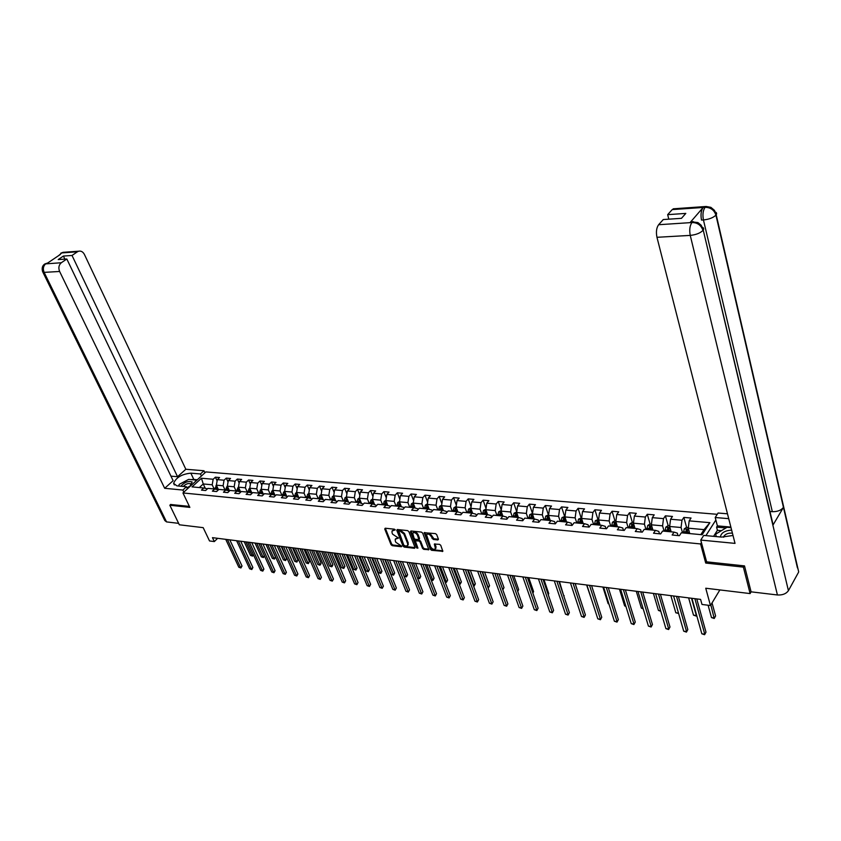 <?xml version="1.0" encoding="UTF-8"?>
<svg xmlns="http://www.w3.org/2000/svg" width="841" height="841" viewBox="0 0 841 841"><rect width="100%" height="100%" fill="white"/><g stroke="black" fill="none" stroke-linecap="round" stroke-linejoin="round"><path stroke-width="1.26" d="M395.249 529.883L394.397 529.189L385.241 528.211L384.736 528.989L391.033 544.705L392.232 545.672L401.357 546.745L401.725 546.208L395.817 542.277L395.302 540.963L395.249 539.197L398.497 538.072L392.579 534.14L392.053 532.816L392.011 531.018L395.249 529.883M437.856 539.975L438.424 539.176L436.689 534.613L435.438 533.615L424.2 532.721L430.392 549.32L431.622 550.308L442.839 551.297L440.758 545.325L439.507 544.327L434.355 544.064L435.449 548.7C433.903 549.93 432.285 549.278 430.592 546.734L426.492 534.708C428.058 533.478 429.677 534.14 431.349 536.695L433.273 539.459L437.856 539.975L438.455 539.281M170.776 504.379L169.84 505.241L179.333 524.784L203.186 527.654L209.525 540.952L214.318 541.572L212.458 537.662L700.595 599.402L701.983 604.448L710.466 605.541L719.864 589.93M706.577 561.683L705.715 563.05L743.381 567.118L750.109 593.578L705.746 588.227L710.466 605.541M705.715 563.05L700.574 543.948L182.949 492.952L205.887 471.917L717.257 514.314M169.84 505.241L189.856 507.396L182.949 492.952M408.842 531.607L407.612 530.618L397.288 529.504L396.763 530.293L403.028 546.114L404.237 547.081L414.529 548.29L415.055 547.523L408.842 531.607M410.913 530.976L421.415 532.101L422.655 533.099L428.847 549.667L423.79 549.383L422.56 548.395L420.058 541.94L418.829 540.952L415.307 540.858L417.935 548.111L416.705 547.964L410.376 531.764L410.976 531.091L410.376 531.764M751.118 591.833L750.109 593.578M743.381 567.118L744.138 565.856M715.859 520.022L705.904 535.612M701.436 542.592L700.574 543.948M686.592 527.391L683.859 517.415L681.977 520.232L670.571 519.233L672.464 516.437L665.399 515.827L663.496 518.624L652.301 517.646L654.214 514.871L647.286 514.271L645.362 517.036L634.377 516.069L636.311 513.336L629.51 512.747L627.565 515.48L616.768 514.534L618.734 511.822L612.059 511.244L610.093 513.956L599.496 513.021L601.473 510.34L594.913 509.772L592.937 512.453L582.529 511.538L584.527 508.889L578.082 508.332L576.085 510.981L565.856 510.088L567.875 507.459L561.546 506.913L559.528 509.53L549.488 508.658L551.517 506.051L545.304 505.515L543.275 508.111L533.404 507.249L535.454 504.674L529.346 504.148L527.296 506.713L517.604 505.872L519.664 503.317L513.662 502.802L511.601 505.346L502.077 504.505L504.148 501.982L498.25 501.478L496.169 503.99L486.802 503.181L488.894 500.668L483.102 500.174L481.01 502.666L471.801 501.867L473.904 499.386L468.206 498.892L466.093 501.362L457.041 500.574L459.165 498.114L453.551 497.63L451.438 500.08L442.534 499.302L444.658 496.873L439.149 496.4L437.026 498.829L428.269 498.061L430.403 495.643L424.978 495.181L422.844 497.588L414.235 496.831L416.379 494.445L411.049 493.982L408.894 496.369L400.421 495.622L402.587 493.257L397.33 492.805L395.175 495.17L386.839 494.434L389.005 492.09L383.843 491.649L381.677 493.982L373.478 493.268L375.643 490.944L370.566 490.503L368.39 492.826L360.316 492.122L362.503 489.819L357.499 489.388L355.312 491.68L347.375 490.986L349.562 488.705L344.642 488.285L342.445 490.555L334.623 489.872L336.82 487.612L331.974 487.191L329.777 489.451L322.082 488.779L324.279 486.529L319.506 486.119L317.309 488.358L309.719 487.696L311.927 485.467L307.228 485.068L305.02 487.286L297.556 486.634L299.774 484.427L295.138 484.027L292.931 486.235L285.572 485.583L287.79 483.396L283.238 483.007L281.02 485.183L273.777 484.553L275.995 482.387L271.506 481.998L269.278 484.164L262.15 483.543L264.379 481.388L259.953 481.01L257.724 483.155L250.692 482.534L252.92 480.4L248.568 480.032L246.339 482.156L239.412 481.557L241.64 479.433L237.351 479.065L235.112 481.178L228.289 480.579L230.529 478.476L226.292 478.119L224.053 480.211L217.335 479.622L219.575 477.541L215.401 477.183L213.162 479.254L201.462 478.235L192.042 486.886L203.743 487.99L201.462 490.103L205.646 490.503L207.927 488.379L214.655 489.01L212.374 491.144L216.621 491.543L218.891 489.409L225.724 490.051L223.454 492.195L227.753 492.605L230.024 490.45L236.962 491.102L234.692 493.268L239.054 493.688L241.325 491.512L248.358 492.174L246.098 494.361L250.523 494.781L252.794 492.584L259.932 493.257L257.672 495.465L262.171 495.896L264.431 493.678L271.685 494.361L269.425 496.579L273.998 497.02L276.258 494.792L283.617 495.475L281.367 497.725L286.003 498.166L288.253 495.917L295.738 496.621L293.488 498.881L298.198 499.333L300.447 497.063L308.037 497.767L305.798 500.048L310.581 500.511L312.82 498.219L320.537 498.944L318.297 501.247L323.165 501.709L325.393 499.396L333.236 500.132L330.997 502.455L335.937 502.929L338.166 500.595L346.135 501.341L343.906 503.685L348.92 504.169L351.149 501.814L359.233 502.571L357.015 504.936L362.114 505.43L364.332 503.055L372.552 503.822L370.345 506.208L375.528 506.702L377.735 504.306L386.093 505.094L383.885 507.501L389.152 508.006L391.359 505.588L399.853 506.387L397.656 508.816L403.007 509.331L405.204 506.892L413.835 507.701L411.648 510.151L417.094 510.666L419.281 508.206L428.058 509.036L425.882 511.507L431.422 512.032L433.588 509.551L442.524 510.392L440.358 512.884L445.982 513.43L448.148 510.918L457.231 511.77L455.076 514.293L460.805 514.839L462.949 512.306L472.19 513.168L470.045 515.722L475.88 516.279L478.014 513.714L487.412 514.597L485.278 517.173L491.207 517.741L493.331 515.155L502.897 516.048L500.784 518.655L506.818 519.233L508.921 516.616L518.655 517.53L516.553 520.159L522.692 520.747L524.784 518.109L534.687 519.034L532.605 521.693L538.86 522.282L540.931 519.622L551.023 520.568L548.952 523.249L555.312 523.859L554.566 521.588L551.023 520.568M683.859 517.415L691.05 518.035L689.178 520.863L709.878 522.671L702.119 534.75L681.305 532.795L679.391 535.696L672.148 535.002L674.072 532.111L662.592 531.039L660.658 533.909L653.541 533.226L655.486 530.366L644.227 529.315L642.272 532.153L635.291 531.48L637.257 528.663L626.209 527.622L624.222 530.429L617.378 529.777L619.365 526.981L608.527 525.961L606.519 528.737L599.801 528.095L601.809 525.331L591.16 524.332L589.142 527.086L582.54 526.455L584.569 523.712L574.119 522.734L572.069 525.457L565.594 524.837L567.643 522.124L557.373 521.168L555.312 523.859M671.16 531.838L669.646 526.477L681.063 527.517L682.556 532.91M678.004 535.559L677.331 533.152L674.072 532.111M681.063 527.517L681.977 520.232M669.646 526.477L670.571 519.233M652.91 530.124L651.376 524.816L662.582 525.835L664.096 531.176M659.481 533.793L658.797 531.407L655.486 530.366M662.582 525.835L663.496 518.624M651.376 524.816L652.301 517.646M635.008 528.453L633.441 523.176L644.437 524.185L645.983 529.483M641.305 532.059L640.611 529.693L637.257 528.663M644.437 524.185L645.362 517.036M633.441 523.176L634.377 516.069M617.42 526.802L615.843 521.578L626.64 522.555L628.206 527.812M623.465 530.356L622.771 528.011L619.365 526.981M626.64 522.555L627.565 515.48M615.843 521.578L616.768 514.534M600.159 525.183L598.561 520.001L609.157 520.968L610.745 526.172M605.962 528.684L605.247 526.361L601.809 525.331M609.157 520.968L610.093 513.956M598.561 520.001L599.496 513.021M583.212 523.586L581.583 518.455L591.99 519.402L593.609 524.563M588.774 527.044L588.048 524.742L584.569 523.712M591.99 519.402L592.937 512.453M581.583 518.455L582.529 511.538M566.571 522.03L564.921 516.931L575.139 517.867L576.779 522.986M571.891 525.436L571.155 523.155L567.643 522.124M575.139 517.867L576.085 510.981M564.921 516.931L565.856 510.088M550.214 520.495L548.542 515.438L558.592 516.353L560.243 521.431M558.592 516.353L559.528 509.53M548.542 515.438L549.488 508.658M534.151 518.981L532.458 513.977L542.329 514.871L544.001 519.906M538.976 522.145L538.272 520.053L534.687 519.034M542.329 514.871L543.275 508.111M532.458 513.977L533.404 507.249M518.361 517.509L516.658 512.537L526.35 513.42L528.043 518.413M522.923 520.463L522.261 518.55L518.655 517.53M526.35 513.42L527.296 506.713M516.658 512.537L517.604 505.872M502.844 516.048L501.12 511.118L510.645 511.98L512.358 516.942M507.144 518.813L506.534 517.068L502.897 516.048M510.645 511.98L511.601 505.346M501.12 511.118L502.077 504.505M487.601 514.65L485.856 509.72L495.223 510.582L496.947 515.491M491.649 517.215L491.081 515.607L487.412 514.597M495.223 510.582L496.169 503.99M485.856 509.72L486.802 503.181M472.631 513.294L470.844 508.353L480.053 509.194L481.798 514.072M476.405 515.638L475.89 514.177L472.19 513.168M480.053 509.194L481.01 502.666M470.844 508.353L471.801 501.867M457.903 511.948L456.085 507.007L465.136 507.838L466.902 512.674M461.436 514.093L460.952 512.768L457.231 511.77M465.136 507.838L466.093 501.362M456.085 507.007L457.041 500.574M443.417 510.634L441.578 505.693L450.482 506.503L452.248 511.307M446.708 512.59L446.266 511.391L442.524 510.392M450.482 506.503L451.438 500.08M441.578 505.693L442.534 499.302M429.183 509.331L427.312 504.39L436.059 505.189L437.846 509.951M432.232 511.107L431.832 510.024L428.058 509.036M436.059 505.189L437.026 498.829M427.312 504.39L428.269 498.061M415.17 508.048L413.267 503.107L421.877 503.896L423.685 508.626M417.998 509.657L417.63 508.689L413.835 507.701M421.877 503.896L422.844 497.588M413.267 503.107L414.235 496.831M401.388 506.787L399.464 501.846L407.938 502.624L409.746 507.312M403.995 508.227L403.659 507.375L399.853 506.387M407.938 502.624L408.894 496.369M399.464 501.846L400.421 495.622M387.827 505.546L385.882 500.616L394.208 501.373L396.037 506.03M390.224 506.839L389.919 506.082L386.093 505.094M394.208 501.373L395.175 495.17M385.882 500.616L386.839 494.434M374.487 504.316L372.51 499.396L380.71 500.143L382.55 504.758M376.663 505.473L372.552 503.822L372.153 500.837L371.669 503.738M380.71 500.143L381.677 493.982M372.51 499.396L373.478 493.268M361.346 503.107L359.359 498.198L367.422 498.934L369.273 503.517M363.333 504.127L359.233 502.571M367.422 498.934L368.39 492.826M359.359 498.198L360.316 492.122M348.426 501.919L346.408 497.01L354.355 497.735L356.206 502.287M350.213 502.802L346.135 501.341M354.355 497.735L355.312 491.68M346.408 497.01L347.375 490.986M335.696 500.752L333.667 495.854L341.478 496.568L343.349 501.089M337.294 501.509L333.236 500.132M341.478 496.568L342.445 490.555M333.667 495.854L334.623 489.872M323.175 499.596L321.115 494.708L328.81 495.412L330.692 499.901M324.584 500.237L320.537 498.944M328.81 495.412L329.777 489.451M321.462 495.538L319.937 495.391L321.115 494.708L322.082 488.779M310.834 498.461L308.763 493.583L316.342 494.277L318.224 498.724M312.074 498.986L308.037 497.767M316.342 494.277L317.309 488.358M308.763 493.583L309.719 487.696M298.692 497.336L296.589 492.469L304.053 493.152L305.945 497.578M299.753 497.767L295.738 496.621M304.053 493.152L305.02 487.286M296.589 492.469L297.556 486.634M286.728 496.232L284.615 491.386L291.964 492.048L293.866 496.442M287.611 496.558L283.617 495.475M291.964 492.048L292.931 486.235M284.615 491.386L285.572 485.583M274.944 495.149L272.81 490.303L280.053 490.965L281.956 495.328M275.669 495.37L271.685 494.361M280.053 490.965L281.02 485.183M272.81 490.303L273.777 484.553M263.328 494.077L261.183 489.241L268.321 489.893L270.234 494.224M268.321 489.893L269.278 484.164M261.183 489.241L262.15 483.543M259.932 493.257L263.895 494.203M251.901 493.015L249.735 488.2L256.757 488.842L258.681 493.141M256.757 488.842L257.724 483.155M249.735 488.2L250.692 482.534M248.358 492.174L252.258 493.099M240.631 491.974L238.445 487.17L245.372 487.801L247.296 492.069M245.372 487.801L246.339 482.156M238.445 487.17L239.412 481.557M236.962 491.102L240.799 492.017M229.519 490.934L227.333 486.161L234.155 486.781L236.079 491.018M234.155 486.781L235.112 481.178M227.333 486.161L228.289 480.579M225.724 490.051L229.509 490.944M218.502 489.777L216.368 485.162L223.096 485.772L225.031 489.988M223.096 485.772L224.053 480.211M216.368 485.162L217.335 479.622M214.655 489.01L218.387 489.882M205.288 488.348L203.238 483.964L212.195 484.784L214.14 488.957M212.195 484.784L213.162 479.254M199.328 487.57L203.238 483.964L201.462 478.235M203.743 487.99L207.422 488.842M214.318 541.572L217.651 538.324M700.837 534.624L704.064 529.62L688.274 528.18L689.746 533.583M704.064 529.62L709.878 522.671M688.274 528.18L689.178 520.863M217.115 480.894L215.401 477.183M228.048 481.967L226.292 478.119M239.149 483.049L237.351 479.065M250.418 484.164L248.568 480.032M261.856 485.289L259.953 481.01M273.462 486.445L271.506 481.998M285.236 487.612L283.238 483.007M297.199 488.81L295.138 484.027M309.341 490.03L307.228 485.068M321.672 491.27L319.506 486.119M334.192 492.542L331.974 487.191M346.913 493.835L344.642 488.285M359.832 495.16L357.499 489.388M372.962 496.505L370.566 490.503M386.303 497.883L383.843 491.649M399.864 499.291L397.33 492.805M413.635 500.731L411.049 493.982M427.638 502.203L424.978 495.181M441.872 503.706L439.149 496.4M456.348 505.252L453.551 497.63M471.065 506.829L468.206 498.892M486.035 508.448L483.102 500.174M501.268 510.109L498.25 501.478M516.752 511.812L513.662 502.802M532.458 513.388L529.346 504.148M548.385 514.839L545.304 505.515M564.584 516.311L561.546 506.913M581.089 517.804L578.082 508.332M597.877 519.328L594.913 509.772M614.971 520.884L612.059 511.244M632.39 522.471L629.51 512.747M650.114 524.08L647.286 514.271M668.185 525.72L665.399 515.827M395.175 529.725L392.421 530.566M395.659 538.734L398.413 537.904M385.304 528.211L391.622 544.032L392.821 545L401.63 546.03M397.33 529.504L403.617 545.431L404.826 546.408L415.086 547.607M398.729 530.85L403.859 545.294L405.961 546.124L407.696 545.378L407.643 543.643L403.901 534.119L399.99 530.986L398.729 530.85L399.328 530.166L398.445 530.902M407.864 545.189L408.242 542.96L407.643 543.643M399.328 530.166L400.589 530.303L404.5 533.446L408.242 542.96M428.279 549.909L428.857 549.226L424.379 548.7L423.79 549.383M415.443 540.7L416.453 539.933L419.417 540.269L420.647 541.257L423.149 547.712L424.379 548.7M410.976 531.091L417.84 547.869M417.441 535.202C415.801 532.7 414.214 532.038 412.668 533.205L414.15 538.398L415.38 539.375L418.902 539.47L417.441 535.202L418.04 534.519C416.4 532.017 414.802 531.354 413.257 532.521L413.036 532.784M419.354 538.944L419.48 538.24L418.881 538.923M418.04 534.519L419.48 538.24M426.892 534.245L427.091 534.014C428.658 532.795 430.277 533.457 431.948 536.001L433.872 538.766L438.445 539.281M435.638 548.479L435.995 546.597L435.407 547.291M434.934 543.801L435.995 546.597M424.779 532.469L430.981 548.626L432.211 549.615L442.85 550.866L442.25 551.559M216.505 485.457L214.865 489.063M216.894 486.287L216.179 489.367M217.01 489.557L217.262 487.097M244.163 541.678L250.502 555.386L252.226 555.628L245.887 541.898M253.446 554.745L252.594 556.101L250.502 555.386M252.594 556.101L252.226 555.628L253.33 554.492M227.469 539.565L240.547 567.496L238.823 567.244L225.735 539.344M229.803 539.859L242.019 565.993L240.547 567.496L240.936 567.959L238.823 567.244M242.019 565.993L240.936 567.959M186.975 487.791L190.266 485.909L192.169 481.998C188.363 480.695 184.578 482.103 180.836 486.214M190.192 485.961L190.833 483.88C188.51 482.955 185.987 483.806 183.254 486.445M178.618 486.003L179.291 484.311L188.657 479.391L195.9 480.043L195.312 481.609M196.237 480.758L195.9 480.043M731.638 530.114C724.805 530.587 721.063 532.879 720.411 536.979M732.416 533.162C728.211 532.826 725.289 533.993 723.638 536.663L723.502 537.189M716.269 536.59L715.67 534.119L727.076 527.286L731.008 527.643M190.854 479.591L193.808 479.444L190.844 473.157C181.824 474.093 176.074 477.499 173.593 483.354L176.862 485.846L186.481 486.75L182.854 490.051L164.678 488.295L59.627 271.475L44.131 272.368L166.539 521.904L178.639 523.354M190.844 473.157L200.452 473.967L203.974 470.75L185.829 469.257L177.546 476.721L72.021 255.464L77.435 251.774L61.74 252.931M170.944 476.143L177.546 476.721M64.873 259.133L63.401 256.053L58.208 259.575L66.817 258.996L173.13 480.695L164.678 488.295M187.459 488.81L186.481 486.75M183.843 492.122L182.854 490.051M204.92 472.8L203.974 470.75M201.409 476.027L200.452 473.967M185.829 469.257L84.426 254.466C82.986 251.785 81.041 250.702 78.602 251.217L77.435 251.774M166.539 521.904L164.825 520.558L42.891 272.2M66.817 258.996L61.319 262.739C58.796 264.926 58.229 267.837 59.627 271.475M63.401 256.053L72.021 255.464M47.853 262.897L60.3 254.497M170.649 504.505L189.362 506.377M193.808 479.444L197.33 479.759M58.586 255.653L61.729 252.994M45.813 263.727C43.29 265.893 42.723 268.773 44.131 272.368L42.607 271.632C41.608 268.132 42.355 265.567 44.867 263.937L61.319 262.739M771.838 520.789L788.416 590.666C786.167 593.809 782.498 595.239 777.42 594.976L751.087 591.833L744.516 565.898L706.608 561.83L700.753 540.069L703.738 535.412L721.578 537.084L733.016 535.486M700.753 540.069L735.023 543.381L656.958 237.299C655.906 231.979 656.453 227.785 658.619 224.726L663.276 219.543L681.462 218.334L685.804 213.404L667.67 214.655L672.232 209.577L674.629 208.715M721.441 530.671L717.415 530.303L716.585 527.139L717.394 525.877L715.207 517.52L718.088 513.021L727.476 513.798M715.207 517.52L728.716 518.655M717.415 530.303L713.599 536.337M797.436 567.896L783.455 507.365C781.142 510.34 777.431 511.78 772.332 511.685L703.444 219.964L701.51 220.09C700.521 214.749 701.058 210.565 703.108 207.548L690.093 222.56L692.574 221.656M788.416 590.666L798.477 572.374M701.236 226.839C703.518 227.417 704.18 228.5 703.234 230.087L772.89 525.236L783.455 507.365L715.922 215.138C714.23 210.061 710.698 207.454 705.315 207.328L672.232 209.577M667.67 214.655L668.795 219.175M770.135 512.232L770.545 511.549L772.332 511.685M717.394 525.877L730.871 527.076M725.93 527.969L716.585 527.139M696.348 223.149L693.058 221.625L690.093 222.56M777.42 594.976L690.251 235.396C695.906 234.818 700.143 233.167 702.96 230.455C701.205 225.314 697.62 222.665 692.185 222.518L692.048 222.434M227.448 486.434L226.66 486.876L225.756 490.061M227.837 487.275L227.091 490.366M227.932 490.566L228.205 488.074M255.002 543.044L261.32 556.847L263.065 557.089L256.747 543.265M264.431 555.817L263.433 557.562L261.32 556.847M263.433 557.562L263.065 557.089L264.389 555.733M238.56 487.412L237.761 487.864L236.815 491.091M265.987 544.432L272.284 558.329L274.061 558.571L275.501 557.078L270.024 544.947M238.949 488.274L238.171 491.386M239.023 491.596L239.307 489.073M237.761 487.864L238.802 487.959M275.501 557.078L274.418 559.055L274.061 558.571L267.764 544.663M274.418 559.055L272.284 558.329M238.36 540.942L251.406 569.052L249.661 568.8L236.605 540.721M240.694 541.236L252.878 567.549L251.406 569.052L251.785 569.525L249.661 568.8M252.878 567.549L251.785 569.525M249.42 542.34L262.424 570.64L260.647 570.377L247.632 542.119M251.743 542.634L263.895 569.115L262.424 570.64L262.791 571.113L260.647 570.377M263.895 569.115L262.791 571.113M249.83 488.411L248.936 488.915L248.032 492.143M277.141 545.851L283.417 559.833L285.215 560.074L286.655 558.571L281.188 546.356M250.219 489.283L249.409 492.427M250.282 492.626L250.576 490.082M286.655 558.571L285.562 560.558L285.215 560.074L278.939 546.072M285.562 560.558L283.417 559.833M261.267 489.43L260.321 489.967L259.417 493.204M288.452 547.281L294.707 561.357L296.526 561.599L297.966 560.085L292.521 547.796M261.667 490.314L260.815 493.467M261.698 493.678L262.014 491.102M297.966 560.085L296.862 562.082L296.526 561.599L290.282 547.512M296.862 562.082L294.707 561.357M272.873 490.45L271.885 491.018L270.981 494.298M299.932 548.731L306.156 562.902L308.006 563.144L309.446 561.62L304.022 549.247M273.272 491.365L272.4 494.529M273.293 494.75L273.619 492.132M309.446 561.62L308.332 563.638L308.006 563.144L301.782 548.963M308.332 563.638L306.156 562.902M260.636 543.759L273.598 572.237L271.801 571.985L258.828 543.528M262.949 544.053L275.07 570.713L273.598 572.237L273.966 572.721L271.801 571.985M275.07 570.713L273.966 572.721M272.011 545.199L284.941 573.867L283.112 573.604L270.182 544.968M274.334 545.494L286.403 572.322L284.941 573.867L285.288 574.35L283.112 573.604M286.403 572.322L285.288 574.35M283.564 546.661L296.442 575.528L294.592 575.255L281.703 546.419M285.877 546.955L297.903 573.961L296.442 575.528L296.789 576.001L294.592 575.255M297.903 573.961L296.789 576.001M284.657 491.491L283.606 492.101L282.713 495.391M311.569 550.203L317.782 564.469L319.654 564.721L321.083 563.176L315.69 550.718M285.067 492.427L284.153 495.612M285.057 495.833L285.393 493.183M321.083 563.176L320.537 564.595L319.654 564.721L313.451 550.435M319.969 565.205L317.782 564.469M295.286 548.143L308.121 577.199L306.24 576.937L293.404 547.901M297.588 548.437L309.572 575.633L308.447 577.683L306.24 576.937M309.572 575.633L308.447 577.683M296.631 492.553L295.517 493.194L294.623 496.516M323.396 551.696L329.567 566.056L331.48 566.319L332.899 564.753L327.527 552.222M297.041 493.509L296.085 496.705M298.04 495.833L297.031 495.738L296.999 496.926L296.568 493.888M297.031 495.738L297.357 494.245M332.899 564.753L332.342 566.182L331.48 566.319L325.299 551.938M331.775 566.802L329.567 566.056M307.186 549.646L319.969 578.902L318.056 578.629L305.272 549.404M309.488 549.94L321.42 577.315L320.284 579.386L318.056 578.629M321.42 577.315L320.284 579.386M308.773 493.625L307.606 494.298L306.713 497.651M335.38 553.21L341.541 567.675L343.475 567.927L344.894 566.361L339.543 553.735M309.194 494.613L308.195 497.809M310.203 496.968L309.162 496.873L309.131 498.04L308.689 495.002M309.162 496.873L309.509 495.328M344.894 566.361L343.759 568.421L337.325 553.462M343.759 568.421L341.541 567.675M319.275 551.17L331.995 580.637L330.061 580.353L317.32 550.929M321.556 551.465L333.446 579.029L332.3 581.11L330.061 580.353M333.446 579.029L332.3 581.11M319.937 495.391L318.991 498.797M347.564 554.755L353.683 569.304L355.648 569.578L357.057 567.99L351.738 555.281M321.546 495.727L320.495 498.944M321.399 499.155L320.989 496.127M321.451 499.165L321.84 496.432M357.057 567.99L355.922 570.072L349.53 554.997M355.922 570.072L353.683 569.304M331.533 552.726L344.2 582.393L342.234 582.109L329.556 552.474M333.814 553.01L345.651 580.774L344.495 582.866L342.234 582.109M345.651 580.774L344.495 582.866M333.667 495.801L332.353 496.568L331.459 499.964M359.916 556.311L366.014 570.976L368.001 571.239L369.409 569.641L364.111 556.847M334.087 496.863L332.994 500.111M333.898 500.3L333.478 497.283M333.961 500.311L334.361 497.536M369.409 569.641L368.263 571.733L361.914 556.563M368.263 571.733L366.014 570.976M343.99 554.303L356.595 584.169L354.597 583.885L341.982 554.051M346.261 554.587L358.035 582.54L356.878 584.653L354.597 583.885M358.035 582.54L356.878 584.653M346.429 496.905L345.02 497.725L344.127 501.152M372.468 557.898L378.524 572.658L380.553 572.931L381.951 571.323L376.684 558.435M346.818 498.019L345.683 501.299M346.576 501.457L346.166 498.45M346.66 501.478L347.091 498.671M381.951 571.323L380.794 573.425L374.497 558.161M380.794 573.425L378.524 572.658M356.637 555.901L369.178 585.977L367.149 585.683L354.597 555.638M358.907 556.185L370.618 584.327L369.451 586.461L367.149 585.683M370.618 584.327L369.451 586.461M359.38 498.03L357.888 498.902L356.994 502.361M385.21 559.517L391.233 574.371L393.283 574.655L394.681 573.026L389.446 560.053M359.759 499.197L358.571 502.508M359.464 502.634L359.065 499.638M359.57 502.655L360.011 499.817M394.681 573.026L393.525 575.149L387.27 559.77M393.525 575.149L391.233 574.371M369.483 557.52L381.961 587.817L379.901 587.512L367.412 557.268M371.743 557.814L383.391 586.156L382.213 588.301L379.901 587.512M383.391 586.156L382.213 588.301M372.552 499.165L370.955 500.101L370.061 503.591M398.14 561.147L404.132 576.117L406.214 576.4L407.612 574.75L402.408 561.693M372.679 503.854L373.152 500.984M372.91 500.395L372.153 500.837M407.612 574.75L406.445 576.894L400.232 561.41M406.445 576.894L404.132 576.117M382.539 559.17L394.934 589.678L392.842 589.373L380.426 558.908M384.779 559.454L396.363 588.006L395.175 590.172L392.842 589.373M396.363 588.006L395.175 590.172M385.924 500.321L384.232 501.32L383.338 504.831M417.441 577.904L419.354 578.166L420.742 576.505L415.57 563.354M386.282 501.625L385.462 502.066L384.968 504.989M385.861 505.073L385.462 502.066M386.008 505.084L386.492 502.161M420.742 576.505L419.564 578.671L413.404 563.081M419.564 578.671L417.472 577.988M395.796 560.852L408.116 591.57L405.993 591.265L393.651 560.579M398.024 561.136L409.535 589.877L408.337 592.064L405.993 591.265M409.535 589.877L408.337 592.064M399.517 501.488L397.719 502.561L396.836 506.103M431.076 579.743L432.695 579.964L434.072 578.293L428.942 565.047M399.864 502.865L398.981 503.307L398.497 506.261M399.38 506.345L398.981 503.307M399.538 506.356L400.032 503.402M434.072 578.293L432.884 580.469L426.786 564.774M432.884 580.469L431.149 579.954M409.262 562.555L421.509 593.494L419.344 593.189L407.086 562.282M411.491 562.839L422.918 591.791L421.719 593.988L419.344 593.189M422.918 591.791L421.719 593.988M413.341 502.676L411.438 503.812L410.545 507.386M444.931 581.615L446.245 581.793L447.622 580.111L442.513 566.76M413.667 504.148L412.721 504.579L412.237 507.543M413.12 507.628L412.721 504.579M413.299 507.649L413.835 504.568M447.622 580.111L446.424 582.298L440.379 566.487M446.424 582.298L445.057 581.961M422.949 564.29L435.112 595.449L432.915 595.134L420.742 564.006M425.157 564.563L436.511 593.725L435.302 595.943L432.915 595.134M436.511 593.725L435.302 595.943M427.386 503.885L425.378 505.094L424.495 508.7M459.007 583.517L460.006 583.654L461.383 581.951L456.316 568.505M427.712 505.452L426.692 505.861L426.208 508.858M427.081 508.942L426.692 505.861M427.291 508.963L427.838 505.788M461.383 581.951L460.174 584.159L454.193 568.243M460.174 584.159L459.186 583.99M436.857 566.046L448.936 597.436L446.697 597.121L434.618 565.762M439.055 566.319L450.334 595.701L449.115 597.93L446.697 597.121M450.334 595.701L449.115 597.93M441.662 505.147L439.538 506.387L438.666 510.024M473.315 585.441L475.354 583.822L470.34 570.282M441.998 506.808L440.894 507.165L440.4 510.193M441.273 510.277L440.894 507.165M441.504 510.298L442.072 507.018M475.354 583.822L474.145 586.051L468.227 570.009M474.145 586.051L473.515 585.956M450.997 567.833L462.981 599.454L460.71 599.128L448.716 567.549M453.183 568.106L464.369 597.699L463.139 599.948L460.71 599.128M464.369 597.699L463.139 599.948M456.169 506.461L453.951 507.712L453.068 511.381M487.864 587.407L489.567 585.714L484.584 572.08M455.959 511.654L456.516 508.353L455.328 508.5L454.844 511.549M455.706 511.622L455.328 508.5M489.567 585.714L488.337 587.964L482.482 571.817M465.367 569.651L477.257 601.504L474.955 601.178L463.055 569.357M467.543 569.925L478.634 599.738L477.394 602.009L474.955 601.178M478.634 599.738L477.394 602.009M470.928 507.796L468.595 509.057L467.722 512.758M502.655 589.404L504.001 587.649L499.06 573.909M470.666 513.031L471.223 509.709L470.014 509.846L469.52 512.926M470.382 512.999L470.014 509.846M504.001 587.649L502.823 589.846M479.98 571.502L491.764 603.596L489.42 603.26L477.625 571.197M482.145 571.775L493.141 601.799L491.89 604.09L489.42 603.26M493.141 601.799L491.89 604.09M485.93 509.162L483.501 510.424L482.629 514.156M517.572 591.076L518.676 589.615L513.788 575.77M485.614 514.429L486.172 511.097L484.942 511.223L484.458 514.324M485.31 514.408L484.942 511.223M518.676 589.615L517.73 591.507M494.844 573.383L506.513 605.709L504.137 605.373L492.448 573.078M496.989 573.646L507.88 603.901L506.629 606.214L504.137 605.373M507.88 603.901L506.629 606.214M501.204 510.55L498.65 511.812L497.777 515.575M532.742 592.758L533.593 591.612L528.747 577.672M500.826 515.859L501.373 512.505L500.132 512.621L499.649 515.754M500.49 515.827L500.132 512.621M533.593 591.612L532.879 593.168M509.951 575.286L521.515 607.864L519.097 607.517L507.512 574.981M512.085 575.559L522.871 606.046L521.609 608.369L519.097 607.517M522.871 606.046L521.609 608.369M516.731 511.959L514.061 513.22L513.199 517.015M548.164 594.45L548.753 593.641L543.969 579.596M516.3 517.31L516.837 513.935L515.575 514.04L515.091 517.194M515.943 517.278L515.575 514.04M548.753 593.641L548.258 594.724M525.32 577.231L536.768 610.061L534.308 609.704L522.839 576.915M527.433 577.504L538.114 608.211L536.842 610.566L534.308 609.704M538.114 608.211L536.842 610.566M532.542 513.399L529.746 514.66L528.884 518.498M563.848 596.153L559.444 581.552M532.038 518.792L532.584 515.386L531.302 515.491L530.818 518.676M531.659 518.75L531.302 515.491M564.174 595.701L563.901 596.301M540.963 579.207L552.274 612.29L549.772 611.933L538.44 578.892M543.055 579.481L553.62 610.429L552.327 612.795L549.772 611.933M553.62 610.429L552.327 612.795M548.626 514.86L545.714 516.122L544.852 519.99M579.817 597.867L575.181 583.538M548.059 520.295L548.595 516.868L547.291 516.963L546.818 520.18M547.649 520.253L547.291 516.963M556.868 581.226L568.053 614.561L565.509 614.193L554.303 580.9M558.939 581.488L569.378 612.668L568.085 615.065L565.509 614.193M569.378 612.668L568.085 615.065M565.005 516.342L561.956 517.614L561.105 521.515M566.382 521.473L566.371 522.009M564.364 521.819L564.9 518.382L563.575 518.455L563.102 521.704M563.922 521.777L563.575 518.455M586.629 584.989L592.201 601.483M573.057 583.276L584.106 616.863L581.52 616.495L570.45 582.939M575.107 583.528L585.42 614.96L584.117 617.368L581.52 616.495M585.42 614.96L584.117 617.368M581.667 517.856L578.492 519.128L577.641 523.07M583.023 522.986L583.002 523.565M580.963 523.375L581.488 519.917L580.153 519.99L579.68 523.26M580.49 523.333L580.153 519.99M602.892 587.039L608.138 603.628L608.842 603.722M608.937 604.006L608.138 603.628M589.53 585.357L600.442 619.207L597.804 618.829L586.871 585.021M591.57 585.609L601.746 617.283L600.432 619.722L597.804 618.829M601.746 617.283L600.432 619.722M598.634 519.402L595.323 520.674L594.482 524.647M599.959 524.521L599.938 525.162M597.867 524.963L598.382 521.483L597.026 521.536L596.553 524.837M597.352 524.921L597.026 521.536M619.439 589.131L624.611 605.856L625.799 606.014M625.946 606.487L624.611 605.856M606.308 587.481L617.063 621.594L614.382 621.215L603.596 587.134M608.316 587.733L618.356 619.659L617.021 622.109L614.382 621.215M618.356 619.659L617.021 622.109M615.927 520.968L614.645 520.852L612.458 522.24L611.628 526.256M617.21 526.088L617.189 526.781M615.065 526.582L615.591 523.07L614.203 523.123L613.73 526.455M614.529 526.529L614.203 523.123M636.28 591.265L641.378 608.117L643.05 608.337M643.218 608.895L641.378 608.117M623.381 589.636L633.977 624.033L631.244 623.633L620.626 589.289M625.368 589.888L635.26 622.067L633.914 624.537L631.244 623.633M635.26 622.067L633.914 624.537M633.525 522.566L632.106 522.44L629.92 523.848L629.089 527.896M634.776 527.685L634.755 528.421M632.6 528.222L633.105 524.7L631.707 524.731L631.234 528.095M632.022 528.169L631.707 524.731M653.415 593.431L658.44 610.419L660.616 610.713M660.784 611.27L658.44 610.419M640.768 591.833L651.197 626.503L648.422 626.103L637.951 591.475M642.724 592.085L652.458 624.516L651.113 627.018L648.422 626.103M652.458 624.516L651.113 627.018M651.46 524.195L649.904 524.059L647.696 525.478L646.876 529.567M652.669 529.304L652.648 530.103M650.45 529.893L650.955 526.35L649.525 526.371L649.063 529.767M649.841 529.841L649.525 526.371M670.866 595.638L675.807 612.763L678.508 613.121M678.613 613.478L675.807 612.763M658.471 594.072L668.732 629.026L665.904 628.616L655.612 593.714M660.406 594.314L669.983 627.018L668.616 629.541L665.904 628.616M669.983 627.018L668.616 629.541M669.73 525.856L668.027 525.699L665.809 527.139L665 531.26M670.908 530.944L670.876 531.817M668.637 531.607L669.142 528.032L667.691 528.043L667.228 531.47M667.996 531.544L667.691 528.043M688.632 597.888L693.489 615.139L696.348 615.528L691.512 598.256M696.663 615.297L696.201 616.064L693.489 615.139M696.201 616.064L696.611 615.107M676.5 596.353L686.582 631.591L683.701 631.17L673.588 595.985M678.414 596.595L687.812 629.562L686.445 632.106L683.701 631.17M687.812 629.562L686.445 632.106M688.348 527.549L686.487 527.381L684.269 528.821L683.46 532.994M689.483 532.616L689.452 533.562M708.111 605.236L711.486 617.567L714.398 617.967L715.596 615.959L712.043 602.913M687.171 533.341L687.665 529.756L686.193 529.746L685.73 533.205M686.487 533.278L686.193 529.746M715.596 615.959L714.23 618.492L710.845 604.9M714.23 618.492L711.486 617.567M694.876 598.676L704.769 634.198L701.825 633.778L691.901 598.298M696.758 598.918L705.988 632.148L704.6 634.713L701.825 633.778M705.988 632.148L704.6 634.713M394.303 529.63L393.704 530.303M397.541 537.809L396.941 538.482M392.821 545L392.232 545.672M391.622 544.032L391.033 544.705M385.336 528.327L384.736 528.989M415.097 547.628L414.529 548.29M404.826 546.408L404.237 547.081M403.617 545.431L403.028 546.114M397.362 529.62L396.763 530.293M404.5 533.446L403.901 534.119M400.589 530.303L399.99 530.986M423.149 547.712L422.56 548.395M420.647 541.257L420.058 541.94M419.417 540.269L418.829 540.952M416.453 539.933L415.864 540.616M417.294 547.281L416.705 547.964M433.872 538.766L433.273 539.459M432.621 537.767L432.032 538.461M431.948 536.001L431.349 536.695M434.965 543.906L434.377 544.59M432.211 549.615L431.622 550.308M430.981 548.626L430.392 549.32M424.81 532.574L424.221 533.268M216.726 485.94L215.811 485.856M216.2 488.211L214.886 488.085M217.851 488.358L217.041 488.285M217.136 487.528L216.673 486.529M64.799 252.195L61.908 252.878M703.108 207.548L705.305 207.328M658.619 224.726L692.164 222.518M691.891 222.613C689.778 225.724 689.231 229.982 690.251 235.396L656.958 237.299M714.324 211.69C716.479 212.237 717.11 213.257 716.206 214.76L715.922 215.138C713.157 217.756 709.005 219.364 703.444 219.964C702.435 214.707 702.971 210.513 705.042 207.412M709.247 207.864L706.146 206.476L705.189 207.233M227.69 486.939L226.713 486.855M227.123 489.22L225.777 489.094M228.805 489.378L227.964 489.304M228.058 488.568L227.585 487.538M238.192 490.261L236.836 490.135M239.916 490.419L239.054 490.335M239.149 489.609L238.665 488.558M250.092 488.989L248.989 488.894M249.441 491.302L248.063 491.176M251.196 491.47L250.313 491.386M250.397 490.671L249.903 489.588M261.54 490.04L260.374 489.935M260.847 492.363L259.449 492.237M262.644 492.532L261.73 492.448M261.803 491.754L261.309 490.639M273.167 491.112L271.927 490.997M272.421 493.446L271.002 493.31M274.271 493.614L273.325 493.53M273.399 492.858L272.883 491.701M284.962 492.185L283.659 492.069M284.174 494.54L282.734 494.403M286.066 494.718L285.088 494.624M285.162 493.972L284.636 492.784M296.947 493.289L295.569 493.162M296.106 495.654L294.644 495.517M309.11 494.403L307.659 494.266M308.226 496.779L306.734 496.642M320.526 497.925L319.012 497.788M322.545 498.114L321.483 498.019M334.003 496.684L332.405 496.537M333.015 499.091L331.491 498.955M335.086 499.291L333.982 499.186M346.755 497.851L345.073 497.693M345.704 500.279L344.148 500.132M347.827 500.469L346.692 500.363M359.696 499.039L357.93 498.881M358.602 501.478L357.015 501.331M360.768 501.678L359.601 501.572M372.847 500.248L371.007 500.069M371.69 502.697L370.082 502.55M373.919 502.907L372.71 502.792M386.219 501.467L384.284 501.289M384.999 503.938L383.37 503.78M387.28 504.148L386.03 504.032M399.801 502.718L397.772 502.529M398.518 505.199L396.868 505.042M400.852 505.409L399.57 505.294M413.604 503.98L411.491 503.78M412.269 506.482L410.576 506.324M414.655 506.702L413.33 506.576M427.638 505.262L425.43 505.063M426.229 507.775L424.516 507.617M428.679 508.006L427.323 507.88M441.903 506.576L439.591 506.356M440.432 509.099L438.697 508.942M442.934 509.341L441.536 509.204M456.411 507.901L454.003 507.68M454.876 510.445L453.099 510.287M457.441 510.687L455.99 510.55M471.17 509.257L468.647 509.026M469.551 511.822L467.754 511.654M472.179 512.064L470.697 511.927M486.172 510.634L483.543 510.392M484.49 513.21L482.66 513.042M487.181 513.462L485.646 513.315M501.436 512.032L498.702 511.78M499.68 514.629L497.809 514.45M502.434 514.881L500.858 514.734M516.973 513.452L514.114 513.189M515.134 516.069L513.231 515.89M517.951 516.332L516.332 516.174M532.774 514.902L529.798 514.629M530.85 517.53L528.926 517.352M533.751 517.804L532.069 517.646M548.858 516.374L545.767 516.09M546.85 519.023L544.884 518.834M549.814 519.296L548.09 519.139M565.226 517.877L562.009 517.583M563.134 520.537L561.136 520.348M566.172 520.821L564.395 520.653M581.888 519.402L578.545 519.097M579.712 522.082L577.672 521.893M582.834 522.377L580.994 522.198M598.855 520.957L595.375 520.642M596.584 523.659L594.513 523.459M599.78 523.954L597.898 523.775M616.138 522.545L612.521 522.208M613.772 525.257L611.659 525.057M617.052 525.562L615.107 525.383M633.736 524.153L629.972 523.806M631.276 526.886L629.131 526.687M634.64 527.202L632.632 527.013M651.659 525.793L647.749 525.436M649.105 528.547L646.918 528.348M652.553 528.873L650.492 528.674M669.93 527.465L665.872 527.097M667.26 530.24L665.031 530.03M670.803 530.576L668.679 530.377M688.548 529.178L684.322 528.789M685.772 531.964L683.502 531.754M689.399 532.3L687.213 532.101M408.295 544.695L407.696 545.378M419.491 538.787L418.902 539.47M436.037 548.006L435.449 548.7M723.775 537.189L723.638 536.663M174.371 484.973L173.593 483.354M60.773 253.215L63.075 252.321L78.602 251.217M44.888 263.927L47.706 262.991M798.687 571.912L716.206 214.76L714.472 210.355L710.887 207.349L706.146 206.476L673.21 208.82M773.11 524.805L703.234 230.087L701.226 225.272L697.925 222.571L691.113 221.751"/></g></svg>
